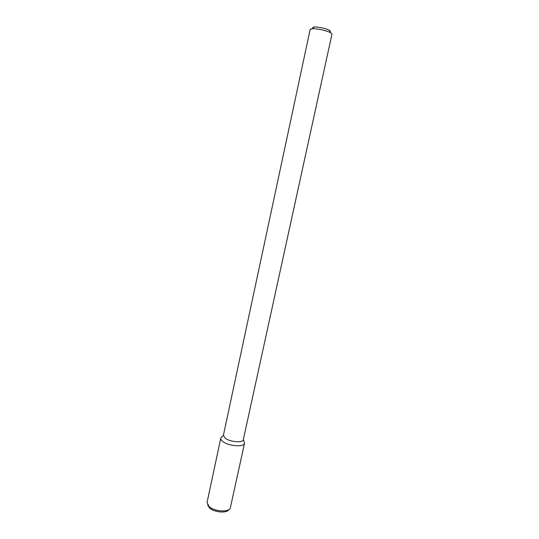 <?xml version="1.0" encoding="UTF-8"?>
<svg xmlns="http://www.w3.org/2000/svg" width="539" height="539" viewBox="0 0 539 539"><rect width="100%" height="100%" fill="white"/><g stroke="black" fill="none" stroke-linecap="round" stroke-linejoin="round"><path stroke-width="0.81" d="M330.036 31.599C330.575 31.289 330.313 30.831 329.241 30.218C325.145 28.351 320.456 27.26 315.18 26.95L314.277 26.984C313.044 27.098 312.613 27.408 312.984 27.913M244.565 443.092C244.639 447.33 228.92 446.319 222.991 441.63C228.812 446.231 244.234 447.336 244.538 443.247L243.338 439.534L331.99 34.038L330.67 32.704C325.543 30.386 319.674 29.025 313.071 28.621L310.188 29.322L223.416 435.222M243.318 439.649C243.062 443.038 230.153 442.088 225.255 438.268L223.389 435.337M220.788 438.113C220.586 439.211 221.32 440.383 222.991 441.63C221.233 440.316 220.512 439.09 220.828 437.958L222.196 436.516L220.788 438.113L207.057 502.469L209.085 506.599C214.394 511.592 228.886 512.515 230.294 508.021L244.538 443.247M228.893 509.564C227.114 513.458 214.279 512.461 209.543 508.007L207.636 504.969M314.277 26.984L311.946 28.655M329.241 30.218L330.67 32.704M223.409 435.229L220.828 437.958"/></g></svg>
